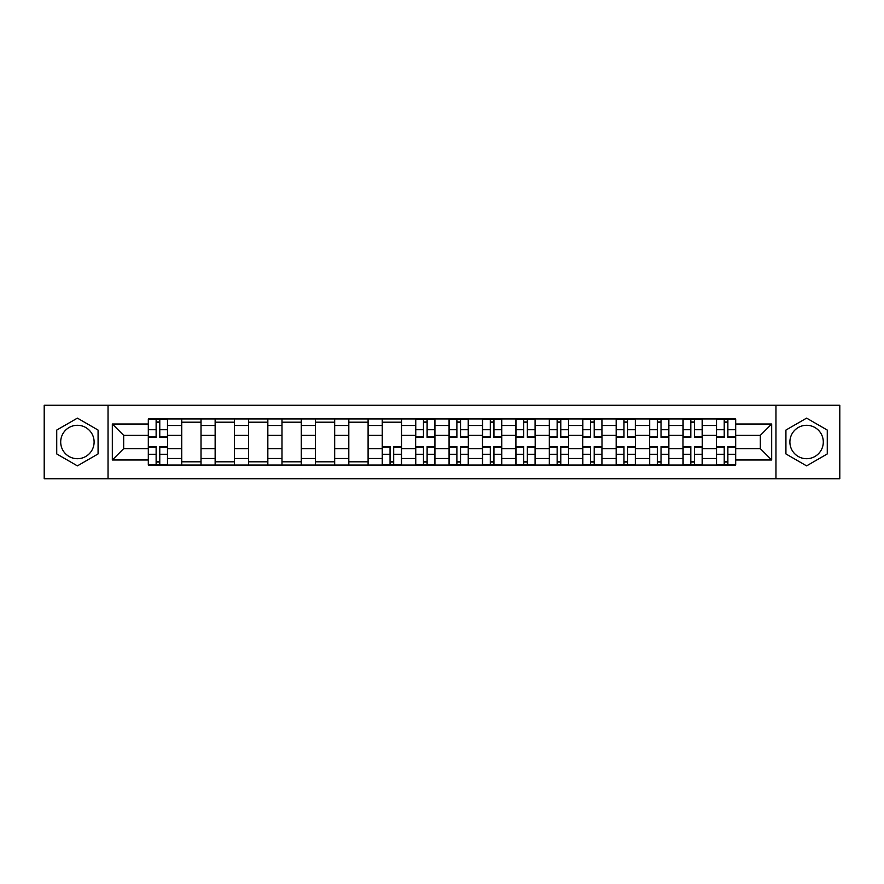 <?xml version="1.0" encoding="UTF-8"?>
<svg xmlns="http://www.w3.org/2000/svg" width="884" height="884" viewBox="0 0 884 884"><rect width="100%" height="100%" fill="white"/><g stroke="black" fill="none" stroke-linecap="round" stroke-linejoin="round"><path stroke-width="1.33" d="M77.405 458.708A16.708 16.708 0 0 1 60.698 442A16.708 16.708 0 0 1 77.405 425.292A16.708 16.708 0 0 1 94.113 442A16.708 16.708 0 0 1 77.405 458.708M806.595 458.708A16.708 16.708 0 0 1 789.887 442A16.708 16.708 0 0 1 806.595 425.292A16.708 16.708 0 0 1 823.302 442A16.708 16.708 0 0 1 806.595 458.708M775.964 478.741L839.8 478.741L839.8 405.259L44.2 405.259L44.2 478.741L775.964 478.741L775.964 405.259M181.728 465.028L181.728 425.502L167.584 425.502L167.584 465.028M167.584 425.502L167.584 418.972M181.728 425.502L181.728 418.972M201.011 418.972L201.011 465.028M215.143 465.028L215.143 418.972M234.426 418.972L234.426 465.028M248.559 465.028L248.559 418.972M267.841 418.972L267.841 465.028M281.985 465.028L281.985 418.972M301.256 418.972L301.256 465.028M315.4 465.028L315.4 418.972M334.682 418.972L334.682 465.028M348.815 465.028L348.815 418.972M368.098 418.972L368.098 465.028M382.231 465.028L382.231 418.972M401.513 418.972L401.513 465.028M415.657 465.028L415.657 418.972M434.928 418.972L434.928 465.028M449.072 465.028L449.072 418.972M468.343 418.972L468.343 465.028M482.487 465.028L482.487 418.972M501.769 418.972L501.769 465.028M515.902 465.028L515.902 418.972M535.185 418.972L535.185 465.028M549.318 465.028L549.318 418.972M568.6 418.972L568.6 465.028M582.744 465.028L582.744 418.972M602.015 418.972L602.015 465.028M616.159 465.028L616.159 418.972M635.441 418.972L635.441 465.028M649.574 465.028L649.574 418.972M668.856 418.972L668.856 465.028M682.989 465.028L682.989 418.972M702.272 418.972L702.272 465.028M716.416 465.028L716.416 418.972M716.416 448.641L702.272 448.641M682.989 448.641L668.856 448.641M649.574 448.641L635.441 448.641M616.159 448.641L602.015 448.641M582.744 448.641L568.6 448.641M549.318 448.641L535.185 448.641M515.902 448.641L501.769 448.641M482.487 448.641L468.343 448.641M449.072 448.641L434.928 448.641M415.657 448.641L401.513 448.641M382.231 448.641L368.098 448.641M348.815 448.641L334.682 448.641M315.4 448.641L301.256 448.641M281.985 448.641L267.841 448.641M248.559 448.641L234.426 448.641M215.143 448.641L201.011 448.641M181.728 448.641L167.584 448.641M716.416 435.359L702.272 435.359M682.989 435.359L668.856 435.359M649.574 435.359L635.441 435.359M616.159 435.359L602.015 435.359M582.744 435.359L568.6 435.359M549.318 435.359L535.185 435.359M515.902 435.359L501.769 435.359M482.487 435.359L468.343 435.359M449.072 435.359L434.928 435.359M415.657 435.359L401.513 435.359M382.231 435.359L368.098 435.359M348.815 435.359L334.682 435.359M315.4 435.359L301.256 435.359M281.985 435.359L267.841 435.359M248.559 435.359L234.426 435.359M215.143 435.359L201.011 435.359M181.728 435.359L167.584 435.359M123.672 448.641L148.313 448.641L148.313 435.359L123.672 435.359L123.672 448.641L112.323 459.989L112.323 424.011L148.313 424.011L148.313 435.359M735.687 435.359L735.687 448.641L760.328 448.641L760.328 435.359L735.687 435.359L735.687 418.972L148.313 418.972L148.313 424.011M735.687 424.011L771.677 424.011L771.677 459.989L735.687 459.989L735.687 448.641M148.313 448.641L148.313 465.028L735.687 465.028L735.687 459.989M148.313 459.989L112.323 459.989M108.036 478.741L108.036 405.259M98.08 430.066L77.405 418.132L56.731 430.066L56.731 453.934L77.405 465.868L98.08 453.934L98.08 430.066M827.269 430.066L806.595 418.132L785.92 430.066L785.92 453.934L806.595 465.868L827.269 453.934L827.269 430.066M159.772 461.813L156.125 461.813M156.125 422.187L159.772 422.187M201.011 461.813L181.728 461.813M181.728 422.187L201.011 422.187M234.426 461.813L215.143 461.813M215.143 422.187L234.426 422.187M267.841 461.813L248.559 461.813M248.559 422.187L267.841 422.187M301.256 461.813L281.985 461.813M281.985 422.187L301.256 422.187M334.682 461.813L315.4 461.813M315.4 422.187L334.682 422.187M368.098 461.813L348.815 461.813M348.815 422.187L368.098 422.187M393.689 461.813L390.054 461.813M382.231 422.187L401.513 422.187M427.116 461.813L423.469 461.813M423.469 422.187L427.116 422.187M460.531 461.813L456.884 461.813M456.884 422.187L460.531 422.187M493.946 461.813L490.311 461.813M490.311 422.187L493.946 422.187M527.361 461.813L523.726 461.813M523.726 422.187L527.361 422.187M560.788 461.813L557.141 461.813M557.141 422.187L560.788 422.187M594.203 461.813L590.556 461.813M590.556 422.187L594.203 422.187M627.618 461.813L623.971 461.813M623.971 422.187L627.618 422.187M661.033 461.813L657.398 461.813M657.398 422.187L661.033 422.187M694.459 461.813L690.813 461.813M690.813 422.187L694.459 422.187M727.875 461.813L724.228 461.813M724.228 422.187L727.875 422.187M112.323 424.011L123.672 435.359M760.328 448.641L771.677 459.989M760.328 435.359L771.677 424.011M159.772 437.392L159.772 419.182L167.485 419.182L167.485 437.392L159.772 437.392M156.125 421.966L159.772 421.966M156.125 419.182L148.413 419.182L148.413 437.392L156.125 437.392L156.125 419.182L159.772 419.182M156.125 446.608L156.125 464.818L148.413 464.818L148.413 446.608L156.125 446.608M159.772 462.034L156.125 462.034M159.772 464.818L167.485 464.818L167.485 446.608L159.772 446.608L159.772 464.818L156.125 464.818M427.116 437.392L427.116 419.182L434.829 419.182L434.829 437.392L427.116 437.392M423.469 421.966L427.116 421.966M423.469 419.182L415.756 419.182L415.756 437.392L423.469 437.392L423.469 419.182L427.116 419.182M460.531 437.392L460.531 419.182L468.244 419.182L468.244 437.392L460.531 437.392M456.884 421.966L460.531 421.966M456.884 419.182L449.171 419.182L449.171 437.392L456.884 437.392L456.884 419.182L460.531 419.182M493.946 437.392L493.946 419.182L501.659 419.182L501.659 437.392L493.946 437.392M490.311 421.966L493.946 421.966M490.311 419.182L482.598 419.182L482.598 437.392L490.311 437.392L490.311 419.182L493.946 419.182M527.361 437.392L527.361 419.182L535.074 419.182L535.074 437.392L527.361 437.392M523.726 421.966L527.361 421.966M523.726 419.182L516.013 419.182L516.013 437.392L523.726 437.392L523.726 419.182L527.361 419.182M560.788 437.392L560.788 419.182L568.489 419.182L568.489 437.392L560.788 437.392M557.141 421.966L560.788 421.966M557.141 419.182L549.428 419.182L549.428 437.392L557.141 437.392L557.141 419.182L560.788 419.182M594.203 437.392L594.203 419.182L601.916 419.182L601.916 437.392L594.203 437.392M590.556 421.966L594.203 421.966M590.556 419.182L582.843 419.182L582.843 437.392L590.556 437.392L590.556 419.182L594.203 419.182M627.618 437.392L627.618 419.182L635.331 419.182L635.331 437.392L627.618 437.392M623.971 421.966L627.618 421.966M623.971 419.182L616.27 419.182L616.27 437.392L623.971 437.392L623.971 419.182L627.618 419.182M661.033 437.392L661.033 419.182L668.746 419.182L668.746 437.392L661.033 437.392M657.398 421.966L661.033 421.966M657.398 419.182L649.685 419.182L649.685 437.392L657.398 437.392L657.398 419.182L661.033 419.182M694.459 437.392L694.459 419.182L702.161 419.182L702.161 437.392L694.459 437.392M690.813 421.966L694.459 421.966M690.813 419.182L683.1 419.182L683.1 437.392L690.813 437.392L690.813 419.182L694.459 419.182M390.054 446.608L390.054 464.818L382.341 464.818L382.341 446.608L390.054 446.608M393.689 462.034L390.054 462.034M393.689 464.818L401.402 464.818L401.402 446.608L393.689 446.608L393.689 464.818L390.054 464.818M423.469 446.608L423.469 464.818L415.756 464.818L415.756 446.608L423.469 446.608M427.116 462.034L423.469 462.034M427.116 464.818L434.829 464.818L434.829 446.608L427.116 446.608L427.116 464.818L423.469 464.818M456.884 446.608L456.884 464.818L449.171 464.818L449.171 446.608L456.884 446.608M460.531 462.034L456.884 462.034M460.531 464.818L468.244 464.818L468.244 446.608L460.531 446.608L460.531 464.818L456.884 464.818M490.311 446.608L490.311 464.818L482.598 464.818L482.598 446.608L490.311 446.608M493.946 462.034L490.311 462.034M493.946 464.818L501.659 464.818L501.659 446.608L493.946 446.608L493.946 464.818L490.311 464.818M523.726 446.608L523.726 464.818L516.013 464.818L516.013 446.608L523.726 446.608M527.361 462.034L523.726 462.034M527.361 464.818L535.074 464.818L535.074 446.608L527.361 446.608L527.361 464.818L523.726 464.818M557.141 446.608L557.141 464.818L549.428 464.818L549.428 446.608L557.141 446.608M560.788 462.034L557.141 462.034M560.788 464.818L568.489 464.818L568.489 446.608L560.788 446.608L560.788 464.818L557.141 464.818M590.556 446.608L590.556 464.818L582.843 464.818L582.843 446.608L590.556 446.608M594.203 462.034L590.556 462.034M594.203 464.818L601.916 464.818L601.916 446.608L594.203 446.608L594.203 464.818L590.556 464.818M623.971 446.608L623.971 464.818L616.27 464.818L616.27 446.608L623.971 446.608M627.618 462.034L623.971 462.034M627.618 464.818L635.331 464.818L635.331 446.608L627.618 446.608L627.618 464.818L623.971 464.818M657.398 446.608L657.398 464.818L649.685 464.818L649.685 446.608L657.398 446.608M661.033 462.034L657.398 462.034M661.033 464.818L668.746 464.818L668.746 446.608L661.033 446.608L661.033 464.818L657.398 464.818M690.813 446.608L690.813 464.818L683.1 464.818L683.1 446.608L690.813 446.608M694.459 462.034L690.813 462.034M694.459 464.818L702.161 464.818L702.161 446.608L694.459 446.608L694.459 464.818L690.813 464.818M727.875 437.392L727.875 419.182L735.587 419.182L735.587 437.392L727.875 437.392M724.228 421.966L727.875 421.966M724.228 419.182L716.515 419.182L716.515 437.392L724.228 437.392L724.228 419.182L727.875 419.182M724.228 446.608L724.228 464.818L716.515 464.818L716.515 446.608L724.228 446.608M727.875 462.034L724.228 462.034M727.875 464.818L735.587 464.818L735.587 446.608L727.875 446.608L727.875 464.818L724.228 464.818M682.989 425.502L668.856 425.502M649.574 425.502L635.441 425.502M616.159 425.502L602.015 425.502M582.744 425.502L568.6 425.502M549.318 425.502L535.185 425.502M515.902 425.502L501.769 425.502M482.487 425.502L468.343 425.502M449.072 425.502L434.928 425.502M415.657 425.502L401.513 425.502M382.231 425.502L368.098 425.502M348.815 425.502L334.682 425.502M315.4 425.502L301.256 425.502M281.985 425.502L267.841 425.502M248.559 425.502L234.426 425.502M215.143 425.502L201.011 425.502M716.416 425.502L702.272 425.502M682.989 458.498L668.856 458.498M649.574 458.498L635.441 458.498M616.159 458.498L602.015 458.498M582.744 458.498L568.6 458.498M549.318 458.498L535.185 458.498M515.902 458.498L501.769 458.498M482.487 458.498L468.343 458.498M449.072 458.498L434.928 458.498M415.657 458.498L401.513 458.498M382.231 458.498L368.098 458.498M348.815 458.498L334.682 458.498M315.4 458.498L301.256 458.498M281.985 458.498L267.841 458.498M248.559 458.498L234.426 458.498M215.143 458.498L201.011 458.498M181.728 458.498L167.584 458.498M716.416 458.498L702.272 458.498M159.772 436.939L167.485 436.939M159.772 429.712L167.485 429.712M148.413 436.939L156.125 436.939M148.413 429.712L156.125 429.712M156.125 447.061L148.413 447.061M156.125 454.288L148.413 454.288M167.485 447.061L159.772 447.061M167.485 454.288L159.772 454.288M427.116 436.939L434.829 436.939M427.116 429.712L434.829 429.712M415.756 436.939L423.469 436.939M415.756 429.712L423.469 429.712M460.531 436.939L468.244 436.939M460.531 429.712L468.244 429.712M449.171 436.939L456.884 436.939M449.171 429.712L456.884 429.712M493.946 436.939L501.659 436.939M493.946 429.712L501.659 429.712M482.598 436.939L490.311 436.939M482.598 429.712L490.311 429.712M527.361 436.939L535.074 436.939M527.361 429.712L535.074 429.712M516.013 436.939L523.726 436.939M516.013 429.712L523.726 429.712M560.788 436.939L568.489 436.939M560.788 429.712L568.489 429.712M549.428 436.939L557.141 436.939M549.428 429.712L557.141 429.712M594.203 436.939L601.916 436.939M594.203 429.712L601.916 429.712M582.843 436.939L590.556 436.939M582.843 429.712L590.556 429.712M627.618 436.939L635.331 436.939M627.618 429.712L635.331 429.712M616.27 436.939L623.971 436.939M616.27 429.712L623.971 429.712M661.033 436.939L668.746 436.939M661.033 429.712L668.746 429.712M649.685 436.939L657.398 436.939M649.685 429.712L657.398 429.712M694.459 436.939L702.161 436.939M694.459 429.712L702.161 429.712M683.1 436.939L690.813 436.939M683.1 429.712L690.813 429.712M390.054 447.061L382.341 447.061M390.054 454.288L382.341 454.288M401.402 447.061L393.689 447.061M401.402 454.288L393.689 454.288M423.469 447.061L415.756 447.061M423.469 454.288L415.756 454.288M434.829 447.061L427.116 447.061M434.829 454.288L427.116 454.288M456.884 447.061L449.171 447.061M456.884 454.288L449.171 454.288M468.244 447.061L460.531 447.061M468.244 454.288L460.531 454.288M490.311 447.061L482.598 447.061M490.311 454.288L482.598 454.288M501.659 447.061L493.946 447.061M501.659 454.288L493.946 454.288M523.726 447.061L516.013 447.061M523.726 454.288L516.013 454.288M535.074 447.061L527.361 447.061M535.074 454.288L527.361 454.288M557.141 447.061L549.428 447.061M557.141 454.288L549.428 454.288M568.489 447.061L560.788 447.061M568.489 454.288L560.788 454.288M590.556 447.061L582.843 447.061M590.556 454.288L582.843 454.288M601.916 447.061L594.203 447.061M601.916 454.288L594.203 454.288M623.971 447.061L616.27 447.061M623.971 454.288L616.27 454.288M635.331 447.061L627.618 447.061M635.331 454.288L627.618 454.288M657.398 447.061L649.685 447.061M657.398 454.288L649.685 454.288M668.746 447.061L661.033 447.061M668.746 454.288L661.033 454.288M690.813 447.061L683.1 447.061M690.813 454.288L683.1 454.288M702.161 447.061L694.459 447.061M702.161 454.288L694.459 454.288M727.875 436.939L735.587 436.939M727.875 429.712L735.587 429.712M716.515 436.939L724.228 436.939M716.515 429.712L724.228 429.712M724.228 447.061L716.515 447.061M724.228 454.288L716.515 454.288M735.587 447.061L727.875 447.061M735.587 454.288L727.875 454.288"/></g></svg>
